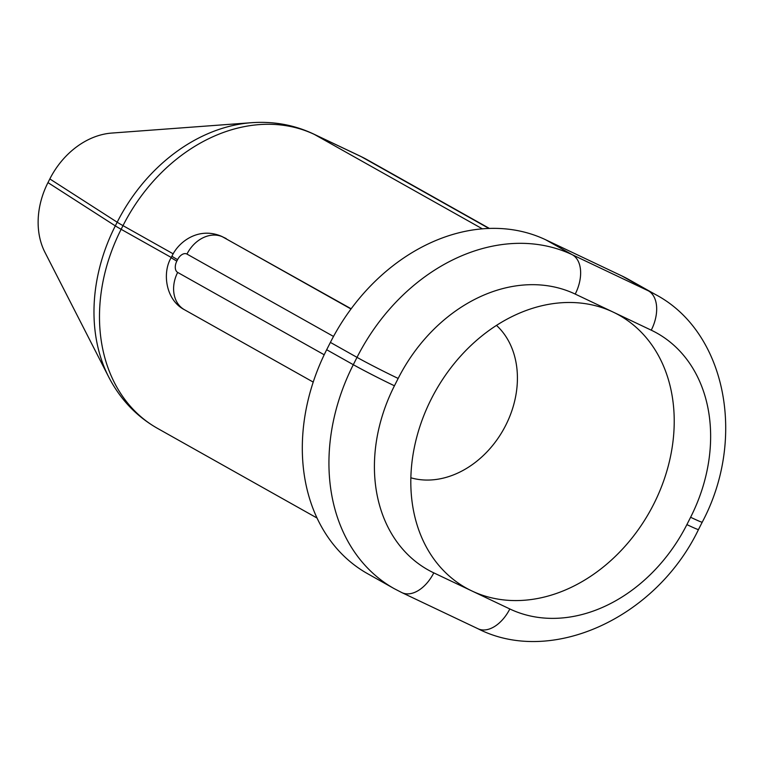 <?xml version="1.0" encoding="UTF-8"?>
<svg xmlns="http://www.w3.org/2000/svg" width="764" height="764" viewBox="0 0 764 764"><rect width="100%" height="100%" fill="white"/><g stroke="black" fill="none" stroke-linecap="round" stroke-linejoin="round"><path stroke-width="1.15" d="M398.168 378.438L394.444 385.782A32.928 1.098 26.9 0 1 353.302 364.695A185.203 145.542 119.3 0 0 394.157 588.624L367.532 573.659A185.203 145.542 -60.7 0 1 326.677 349.731L353.302 364.695L357.017 357.361A32.928 1.098 26.9 0 0 398.168 378.438A152.275 119.671 119.3 0 1 575.225 294.083A32.928 20.332 -64.6 0 0 572.36 254.765A185.203 145.542 119.3 0 0 357.017 357.361L330.392 342.396L326.677 349.731M330.392 342.396A185.203 145.542 -60.7 0 1 545.735 239.8L621.772 275.89A185.203 145.542 -60.7 0 1 628.772 279.509L655.388 294.474A185.203 145.542 119.3 0 0 648.397 290.855L572.36 254.765L545.735 239.8M351.163 308.79L221.913 236.487C199.27 226.469 178.881 241.137 171.986 256.093A30.866 1.031 26.9 0 0 177.582 259.645L176.837 261.107A9.464 5.845 -64.6 0 0 177.659 272.414L324.194 354.773M653.65 504.278A156.391 122.899 119.3 0 0 613.244 312.132A156.391 122.899 119.3 0 0 560.91 302.792A156.391 122.899 119.3 0 0 431.393 398.77A156.391 122.899 119.3 0 0 425.032 544.551A156.391 122.899 119.3 0 0 471.808 590.916A156.391 122.899 119.3 0 0 653.65 504.278M410.851 477.786A88.901 69.858 119.3 0 0 505.72 425.328A88.901 69.858 119.3 0 0 496.495 325.397M317.012 518.021L157.46 428.346C136.479 416.399 120.225 399.295 108.717 377.015L44.923 252.282A74.748 58.742 -60.7 0 1 47.97 182.606L115.316 225.877L117.178 222.209A162.14 127.416 -60.7 0 1 251.442 122.708C273.502 121.142 294.169 124.885 313.46 133.948L360.245 156.152A41.16 25.413 115.4 0 1 361.21 156.649A164.623 129.374 -60.7 0 1 367.427 159.867L489.428 228.446M47.97 182.606L49.832 178.938A74.748 58.742 -60.7 0 1 111.725 133.07L251.442 122.708M477.958 628.734A32.928 20.332 -64.6 0 0 509.827 608.965A152.275 119.671 119.3 0 0 686.884 524.61A32.928 1.098 -153.1 0 0 698.497 529.528C655.827 618.238 550.987 666.122 477.958 628.734L401.921 592.635A32.928 20.332 115.4 0 0 433.79 572.866L509.827 608.965M621.772 275.89L648.397 290.855A32.928 20.332 115.4 0 1 651.262 330.182L575.225 294.083M171.279 257.487L121.142 229.305L123.004 225.638A164.623 129.374 -60.7 0 1 314.415 134.445L361.21 156.649L488.97 228.455M157.46 428.346A164.623 129.374 -60.7 0 1 121.142 229.305A41.16 1.375 -153.1 0 1 115.316 225.877A162.14 127.416 -60.7 0 0 108.717 377.015M313.211 382.086L184.468 309.735A30.866 24.257 -60.7 0 1 177.659 272.414M226.201 238.559L222.849 236.974A30.866 24.257 119.3 0 0 186.96 254.078L333.524 336.447M186.96 254.078A9.464 5.845 -64.6 0 0 177.582 259.645M221.913 236.487A40.33 24.906 -64.6 0 1 222.849 236.974L351.01 309M482.399 228.856L314.415 134.445A41.16 25.413 -64.6 0 0 313.46 133.948M173.199 253.849L123.004 225.638A41.16 1.375 -153.1 0 1 117.178 222.209L49.832 178.938M698.497 529.528L702.221 522.194A32.928 1.098 -153.1 0 1 690.608 517.266L686.884 524.61M690.608 517.266A152.275 119.671 119.3 0 0 651.262 330.182M394.444 385.782A152.275 119.671 119.3 0 0 433.79 572.866M171.986 256.093L171.241 257.554A30.866 1.031 26.9 0 0 176.837 261.107M702.221 522.194C747.049 438.068 725.685 331.452 655.388 294.474M394.157 588.624L401.921 592.635M171.241 257.554C162.035 272.509 165.616 300.023 184.468 309.735M360.245 156.152L367.427 159.867"/></g></svg>
